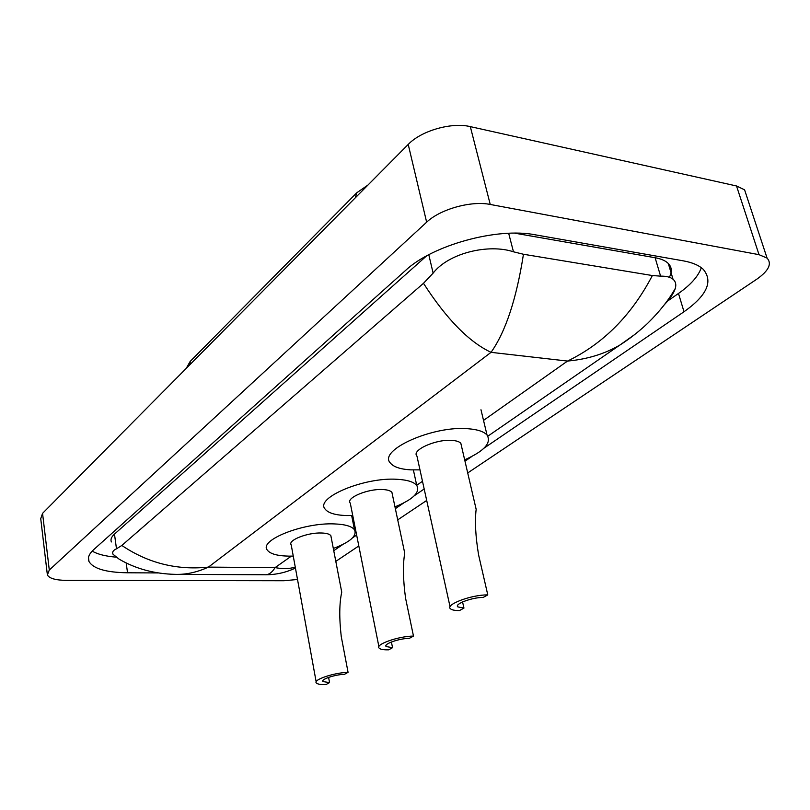 <?xml version="1.0" encoding="UTF-8"?>
<svg xmlns="http://www.w3.org/2000/svg" width="810" height="810" viewBox="0 0 810 810"><rect width="100%" height="100%" fill="white"/><g stroke="black" fill="none" stroke-linecap="round" stroke-linejoin="round"><path stroke-width="1.21" d="M47.193 573.379L40.733 518.683L42.555 513.358L408.22 144.423C421.17 130.754 451.474 122.006 470.316 126.623L736.523 185.976L744.582 189.813L747.022 197.215M297.513 579.484L283.905 580.74L66.369 580.375C55.627 580.233 49.299 578.421 47.385 574.968L49.288 570.048L426.647 222.193C440.113 209.223 471.167 200.495 490.242 204.454L759.021 254.674L767.07 258.086C772.153 263.756 768.71 270.803 756.763 279.217L467.714 472.949M426.698 500.448L397.72 519.868M358.81 545.95L335.806 561.37M483.965 448.214L684.004 311.749C706.968 295.488 713.367 281.333 703.212 269.295C698.919 265.285 692.256 262.46 683.215 260.83L535.218 234.809C497.087 227.205 432.165 245.288 405.516 270.479L93.687 549.646C89.019 553.908 87.45 557.847 88.978 561.452C93.201 568.691 106.059 572.467 127.545 572.781L158.426 572.933M333.75 550.689L343.005 544.371M352.563 537.85L356.643 535.066M395.351 508.66L403.603 503.03M414.335 495.71L424.177 488.997M464.981 461.163L471.845 456.486M667.602 301.047L678.486 293.453C690.657 284.907 698.26 276.332 701.318 267.715M92.178 551.104C97.504 554.212 105.32 556.217 115.627 557.118M426.566 255.909L114.473 534.114C111.375 536.919 110.352 539.531 111.375 541.941M669.354 277.263C672.27 271.856 671.905 267.249 668.28 263.452C665.486 260.709 661.102 258.795 655.108 257.722L514.654 233.159M121.834 545.454C148.058 563.153 176.914 570.372 208.413 567.111C197.205 572.255 186.219 574.675 175.436 574.371C154.427 573.905 135.635 568.822 119.07 559.113L113.056 554.313C112.053 552.076 113.197 550.243 116.488 548.815L121.834 545.454L423.488 283.308L433.127 273.122C448.781 252.862 488.865 243.577 513.469 251.799L523.452 254.259L652.364 275.542L660.596 276.139C666.255 276.058 670.407 277.091 673.029 279.237C675.641 281.445 676.39 284.512 675.297 288.421C673.849 293.078 670.235 298.465 664.463 304.59M523.452 254.259C516.456 298.961 505.653 331.654 491.042 352.34C468.98 341.952 446.462 318.948 423.488 283.308M634.999 334.327L619.771 345.121C604.564 353.97 587.149 359.286 567.516 361.068C603.318 343.724 631.608 315.212 652.364 275.542M178.676 574.381L264.819 574.756C268.555 575.029 271.978 572.65 275.096 567.607C282.477 569.045 289.2 568.893 295.275 567.162M413.475 636.073C398.206 636.194 374.625 644.608 379.212 648.192C380.498 649.417 383.646 649.954 388.668 649.833L392.556 647.676L386.167 646.562C383.049 644.112 399.057 638.412 409.435 638.321L413.475 636.073L405.597 598.337C403.036 579.778 402.752 564.712 404.737 553.139L404.038 549.828M392.556 647.676L391.402 641.996M392.364 494.505L391.918 492.379C390.592 490.738 387.585 489.797 382.887 489.544C367.942 488.541 345.516 497.968 350.264 503.101L378.908 646.684M352.745 515.524L346.174 515.545C335.127 515.13 328.111 512.963 325.093 509.055C314.665 497.877 364.378 476.908 397.335 479.307C407.42 479.895 413.89 481.94 416.755 485.443C420.37 492.308 413.11 499.446 394.966 506.858M348.067 672.33C333.75 672.705 312.67 679.874 316.376 683.022C317.571 684.217 320.811 684.713 326.106 684.511L329.559 682.597L322.977 681.585C320.456 679.438 334.763 674.578 344.493 674.315L348.067 672.33L341.243 636.498C339.137 618.02 339.309 603.237 341.739 592.14L341.263 589.69M329.559 682.597L328.587 677.383M331.168 537.344L330.855 535.693C329.63 534.063 326.521 533.162 321.519 533C307.527 532.393 287.378 540.381 291.215 544.887L316.163 681.848M293.25 556.085L288.856 556.136C277.243 555.903 270.044 553.858 267.249 550.01C258.805 540.179 303.477 522.44 334.348 523.918C345.111 524.323 351.824 526.277 354.476 529.77C357.281 535.835 350.224 542.072 333.315 548.471M487.782 594.894C471.42 594.651 444.741 604.716 450.492 608.806C451.869 610.011 454.886 610.598 459.523 610.558L463.948 608.097L457.852 606.913C453.944 604.118 472.058 597.304 483.165 597.446L487.782 594.894L478.619 555.022C475.541 536.595 474.721 521.356 476.158 509.308L475.095 504.751M463.948 608.097L462.571 601.941M461.477 446.087L460.839 443.323C459.432 441.713 456.577 440.751 452.263 440.417C436.256 438.868 411.004 450.208 416.947 456.07L450.066 606.822M419.975 469.861L410.69 469.861C400.413 469.243 393.67 466.995 390.44 463.107C377.399 450.39 433.33 425.159 468.676 428.794C477.87 429.553 483.985 431.649 487.043 435.051C491.741 442.857 484.279 451.109 464.667 459.817M483.529 420.39L567.516 361.068L491.042 352.34L208.413 567.111L275.096 567.607L291.357 556.136M759.021 254.674L736.523 185.976M490.242 204.454L470.316 126.623M426.647 222.193L408.22 144.423M49.288 570.048L42.555 513.358M678.486 293.453L684.004 311.749M126.178 562.95L127.545 572.781M114.473 534.114L116.488 548.815M428.794 254.704L433.127 273.122M508.67 233.29L513.469 251.799M655.108 257.722L660.596 276.139M189.024 365.583L190.674 360.916L356.258 193.296M368.024 184.994L356.775 192.77L355.276 197.853M767.07 258.086L744.582 189.813M88.493 557.655L88.978 561.452M668.28 263.452L673.029 279.237M354.213 528.414L355.175 527.745M416.715 485.271L422.486 481.292M487.853 436.175L619.782 345.111M619.771 345.121C623.751 342.6 634.837 335.431 647.656 323.322C659.624 311.526 668.837 299.892 675.297 288.421M295.437 568.053C286.122 572.478 276.271 574.715 265.862 574.766M186.219 368.408L190.148 361.452M386.167 646.562L385.965 645.529M404.737 553.139L391.918 492.379M416.755 485.443L413.383 469.962M322.977 681.585L322.825 680.785M341.739 592.14L330.855 535.693M354.476 529.77L351.651 515.555M457.852 606.913L457.559 605.566M476.148 509.308L460.839 443.323M487.043 435.051L480.978 409.759"/></g></svg>
